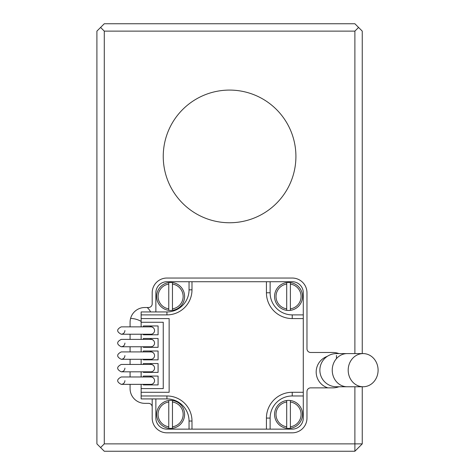 <?xml version="1.0" encoding="UTF-8"?>
<svg xmlns="http://www.w3.org/2000/svg" width="475" height="475" viewBox="0 0 475 475"><rect width="100%" height="100%" fill="white"/><g stroke="black" fill="none" stroke-linecap="round" stroke-linejoin="round"><path stroke-width="0.71" d="M327.881 387.861A16.583 16.583 0 0 1 327.251 356.375M306.975 325.951L306.975 292.778A14.743 14.743 0 0 0 292.232 278.041L166.927 278.041A14.743 14.743 0 0 0 152.19 292.778L152.19 303.834A3.687 3.687 0 0 1 148.503 307.521L144.816 307.521A14.743 14.743 0 0 0 130.079 322.264L130.079 326.859M166.927 432.826A14.743 14.743 0 0 1 152.19 418.083L152.19 398.917L152.19 418.083A14.743 14.743 0 0 0 166.927 432.826L292.232 432.826A14.743 14.743 0 0 0 306.975 418.083L306.975 391.548A3.687 3.687 0 0 1 310.656 387.861L332.767 387.861A17.688 17.688 0 0 0 338.924 386.757M130.607 318.351A22.111 22.111 0 0 0 131.919 318.499A22.111 22.111 0 0 1 141.134 321.385M147.197 307.521A14.743 14.743 0 0 1 150.611 311.944M336.454 387.475L336.454 386.757A16.583 16.583 0 0 1 319.871 370.173A16.583 16.583 0 0 1 336.454 353.59L347.189 353.59A16.583 14.951 90 0 0 332.239 370.173A16.583 14.951 90 0 0 347.189 386.757L363.143 386.757A16.583 14.951 90 0 0 378.094 370.173A16.583 14.951 90 0 0 363.143 353.59A16.583 14.951 90 0 0 348.193 370.173A16.583 14.951 90 0 0 363.143 386.757M336.454 358.631L336.454 355.431M155.871 311.944L155.871 292.778A11.056 11.056 0 0 1 166.927 281.723L189.044 281.723L189.044 289.833A22.111 22.111 0 0 1 166.927 311.944L141.134 311.944L141.134 314.889L166.927 314.889A25.062 25.062 0 0 0 191.989 289.833L191.989 281.723L189.044 281.723M189.044 429.139L166.927 429.139L191.989 429.139L191.989 421.028A25.062 25.062 0 0 0 166.927 395.972L141.134 395.972L141.134 398.917L166.927 398.917A22.111 22.111 0 0 1 189.044 421.028L189.044 429.139L166.927 429.139A11.056 11.056 0 0 1 155.871 418.083L155.871 398.917M303.288 395.972L303.288 418.083A11.056 11.056 0 0 1 292.232 429.139L270.121 429.139L270.121 418.083A22.111 22.111 0 0 1 292.232 395.972L303.288 395.972L303.288 418.083L303.288 392.285L292.232 392.285A25.798 25.798 0 0 0 266.433 418.083L266.433 429.139L270.121 429.139M270.121 281.723L292.232 281.723A11.056 11.056 0 0 1 303.288 292.778L303.288 314.889L292.232 314.889A22.111 22.111 0 0 1 270.121 292.778L270.121 281.723L292.232 281.723L266.433 281.723L266.433 292.778A25.798 25.798 0 0 0 292.232 318.577L303.288 318.577L303.288 392.285M149.595 351.922A3.687 3.687 0 0 1 153.455 352.967M149.595 339.387A3.687 3.687 0 0 1 153.455 340.438M149.595 326.859A3.687 3.687 0 0 1 153.455 327.904M149.595 376.978A3.687 3.687 0 0 1 153.455 378.029M149.595 364.45A3.687 3.687 0 0 1 153.455 365.495M286.704 428.278A14.007 14.007 0 0 1 286.704 400.514L286.704 402.004L286.704 400.514A14.007 14.007 0 0 1 290.391 400.514L290.391 402.004L290.391 400.514A14.007 14.007 0 0 1 290.391 428.278L290.391 426.793L290.391 428.278A14.007 14.007 0 0 1 286.704 428.278L286.704 426.793L286.704 428.278M290.391 426.793L290.391 402.004A12.528 12.528 0 0 1 290.391 426.793M286.704 402.004L286.704 426.793A12.528 12.528 0 0 1 286.704 402.004M143.343 376.978L143.343 376.069L158.086 376.069L158.086 384.916L143.343 384.916L143.343 384.352M143.343 339.387L143.343 338.479L158.086 338.479L158.086 347.326L143.343 347.326L143.343 346.762M143.343 326.859L143.343 325.951L158.086 325.951L158.086 334.792L143.343 334.792L143.343 334.228M143.343 364.45L143.343 363.541L158.086 363.541L158.086 372.382L143.343 372.382L143.343 371.818M143.343 351.922L143.343 351.007L158.086 351.007L158.086 359.854L143.343 359.854L143.343 359.29M121.238 376.978L141.134 376.978L141.134 371.818L121.238 371.818L150.878 371.818A3.687 3.687 0 0 0 154.565 368.137A3.687 3.687 0 0 0 150.878 364.45L121.238 364.45L141.134 364.45L141.134 359.29L121.238 359.29L150.878 359.29A3.687 3.687 0 0 0 154.565 355.603A3.687 3.687 0 0 0 150.878 351.922L121.238 351.922L141.134 351.922L141.134 346.762L121.238 346.762L150.878 346.762A3.687 3.687 0 0 0 154.565 343.075A3.687 3.687 0 0 0 150.878 339.387L121.238 339.387L141.134 339.387L141.134 334.228L121.238 334.228L150.878 334.228A3.687 3.687 0 0 0 154.565 330.547A3.687 3.687 0 0 0 150.878 326.859L121.238 326.859L141.134 326.859L141.134 322.264L163.246 322.264L163.246 388.598L141.134 388.598L141.134 384.352L121.238 384.352L150.878 384.352A3.687 3.687 0 0 0 154.565 380.665A3.687 3.687 0 0 0 150.878 376.978L121.238 376.978C116.488 379.436 116.488 381.894 121.238 384.352C123.476 384.133 124.705 382.903 124.925 380.665M266.433 429.139L191.989 429.139M191.989 281.723L266.433 281.723M141.134 322.264L141.134 314.889M141.134 318.577L169.142 318.577L169.142 392.285L141.134 392.285L141.134 388.598M141.134 395.972L141.134 392.285M303.288 318.577L303.288 314.889M286.704 310.347A14.007 14.007 0 0 1 286.704 282.583L286.704 284.074L286.704 282.583A14.007 14.007 0 0 1 290.391 282.583L290.391 284.074L290.391 282.583A14.007 14.007 0 0 1 290.391 310.347L290.391 308.857L290.391 310.347A14.007 14.007 0 0 1 286.704 310.347L286.704 308.857L286.704 310.347M290.391 308.857L290.391 284.074A12.528 12.528 0 0 1 290.391 308.857M286.704 284.074L286.704 308.857A12.528 12.528 0 0 1 286.704 284.074M168.773 428.278A14.007 14.007 0 0 1 168.773 400.514L168.773 402.004L168.773 400.514A14.007 14.007 0 0 1 172.455 400.514L172.455 402.004L172.455 400.514A14.007 14.007 0 0 1 172.455 428.278L172.455 426.793L172.455 428.278A14.007 14.007 0 0 1 168.773 428.278L168.773 426.793L168.773 428.278M172.455 426.793L172.455 402.004A12.528 12.528 0 0 1 172.455 426.793M168.773 402.004L168.773 426.793A12.528 12.528 0 0 1 168.773 402.004M168.773 310.347A14.007 14.007 0 0 1 168.773 282.583L168.773 284.074L168.773 282.583A14.007 14.007 0 0 1 172.455 282.583L172.455 284.074L172.455 282.583A14.007 14.007 0 0 1 172.455 310.347L172.455 308.857L172.455 310.347A14.007 14.007 0 0 1 168.773 310.347L168.773 308.857L168.773 310.347M172.455 308.857L172.455 284.074A12.528 12.528 0 0 1 172.455 308.857M168.773 284.074L168.773 308.857A12.528 12.528 0 0 1 168.773 284.074M338.924 353.59A17.688 17.688 0 0 0 332.767 352.486L310.656 352.486A3.687 3.687 0 0 1 306.975 348.798L306.975 292.778A14.743 14.743 0 0 0 292.232 278.041M354.884 386.757L354.884 443.882L104.28 443.882L104.28 31.118L354.884 31.118L354.884 353.59M163.246 156.423A66.334 66.334 0 0 1 262.746 98.972A66.334 66.334 0 0 1 262.746 213.869A66.334 66.334 0 0 1 163.246 156.423M166.927 278.041A14.743 14.743 0 0 0 152.19 292.778M152.19 418.083L152.19 407.027A3.687 3.687 0 0 0 148.503 403.34L144.816 403.34A14.743 14.743 0 0 1 130.079 388.598L130.079 384.352M130.079 376.978L130.079 371.818M130.079 364.45L130.079 359.29M130.079 351.922L130.079 346.762M130.079 339.387L130.079 334.228M354.884 443.882L362.253 443.882L354.884 451.25L354.884 443.882M104.28 443.882L100.593 447.563L104.28 451.25L354.884 451.25M362.253 353.59L362.253 31.118L358.566 27.437L354.884 31.118M362.253 443.882L362.253 386.757M104.28 31.118L100.593 27.437L96.906 31.118L96.906 443.882L100.593 447.563M358.566 27.437L354.884 23.75L104.28 23.75L100.593 27.437M290.391 400.514A14.007 14.007 0 0 1 290.391 428.278M189.044 421.028L191.989 421.028M166.927 395.972L166.927 398.917M166.927 314.889L166.927 311.944M191.989 289.833L189.044 289.833M270.121 418.083L266.433 418.083M292.232 395.972L292.232 392.285M270.121 292.778L266.433 292.778M292.232 318.577L292.232 314.889M290.391 282.583A14.007 14.007 0 0 1 290.391 310.347M172.455 400.514A14.007 14.007 0 0 1 172.455 428.278M172.455 282.583A14.007 14.007 0 0 1 172.455 310.347M124.925 330.547C124.705 332.785 123.476 334.008 121.238 334.228C116.488 331.77 116.488 329.317 121.238 326.859M124.925 343.075C124.705 345.313 123.476 346.542 121.238 346.762C116.488 344.304 116.488 341.846 121.238 339.387M124.925 355.603C124.705 357.841 123.476 359.07 121.238 359.29C116.488 356.832 116.488 354.374 121.238 351.922M124.925 368.137C124.705 370.375 123.476 371.598 121.238 371.818C116.488 369.36 116.488 366.908 121.238 364.45M347.189 353.59L363.143 353.59M347.189 386.757L336.454 386.757"/></g></svg>
